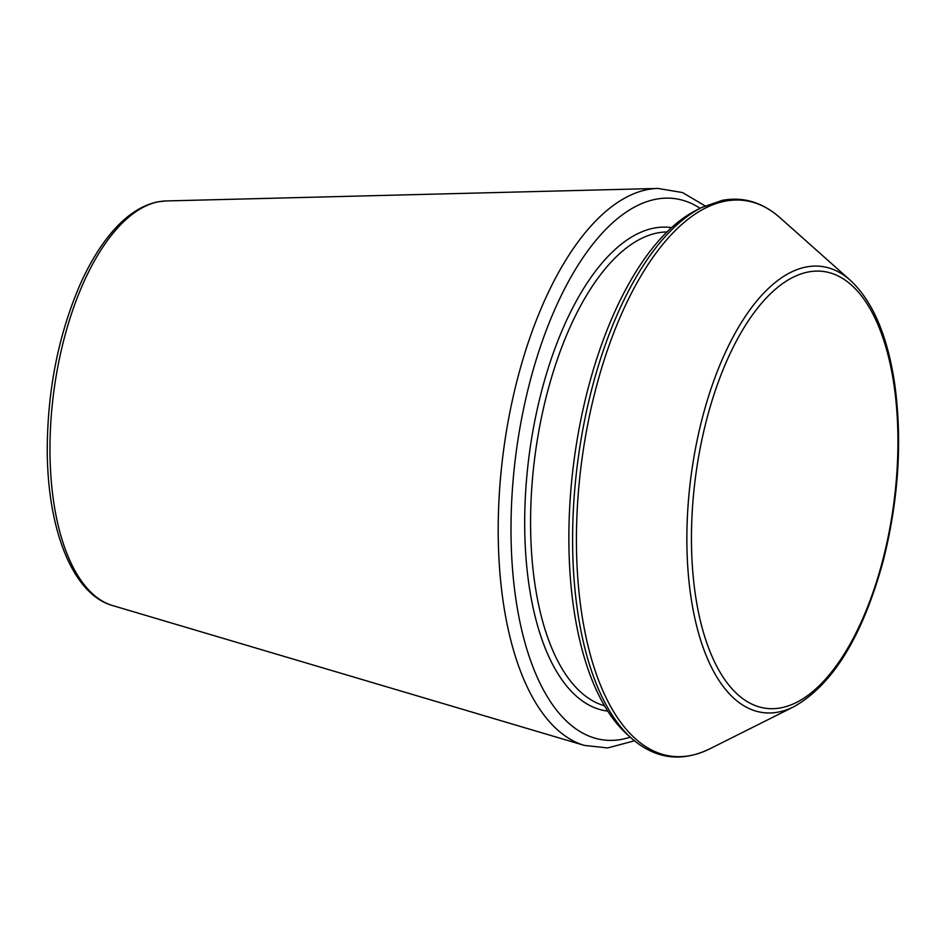 <?xml version="1.0" encoding="UTF-8"?>
<svg xmlns="http://www.w3.org/2000/svg" width="945" height="945" viewBox="0 0 945 945"><rect width="100%" height="100%" fill="white"/><g stroke="black" fill="none" stroke-linecap="round" stroke-linejoin="round"><path stroke-width="1.42" d="M631.756 738.518L627.291 734.537A276.755 125.65 -82.5 0 1 574.017 460.687A276.755 125.65 -82.5 0 1 696.595 210.085L701.946 207.404L722.264 200.352C743.254 196.501 762.497 202.289 780.003 217.716A280.263 127.244 -82.5 0 0 725.24 201.155A280.263 127.244 -82.5 0 0 576.651 523.932A280.263 127.244 -82.5 0 0 709.813 748.83C681.546 762.52 655.535 759.083 631.756 738.518A280.263 127.244 -82.5 0 1 577.808 461.195A280.263 127.244 -82.5 0 1 701.946 207.404M158.571 201.769A204.569 92.87 -82.5 0 1 165.977 200.954L157.732 201.852C139.21 205.738 121.87 218.437 105.722 239.924C96.059 252.799 87.342 268.096 79.545 285.827C58.46 335.262 47.687 389.434 47.25 448.308C47.073 528.822 72.399 594.24 112.514 605.532A204.569 92.87 -82.5 0 1 52.79 399.9A204.569 92.87 -82.5 0 1 158.571 201.769M112.514 605.532L584.329 745.404A281.634 127.858 -82.5 0 1 502.09 462.329A281.634 127.858 -82.5 0 1 647.727 189.543A281.634 127.858 -82.5 0 1 657.921 188.433L682.573 192.567L705.112 205.892M604.446 705.761A239.487 108.722 -82.5 0 1 533.795 465.59A239.487 108.722 -82.5 0 1 657.72 232.895A239.487 108.722 -82.5 0 1 667.064 231.938M607.718 711.101A243.845 110.707 -82.5 0 1 527.062 473.705A243.845 110.707 -82.5 0 1 654.141 228.088A243.845 110.707 -82.5 0 1 671.6 227.639M630.232 737.171A273.01 123.949 -82.5 0 1 511.635 502.445A273.01 123.949 -82.5 0 1 655.96 199.23A273.01 123.949 -82.5 0 1 700.127 208.313M850.299 280.275C872.507 300.9 887.272 335.132 894.572 382.985C902.487 440.181 898.695 499.503 883.197 560.94C862.679 636.079 832.923 684.653 793.954 706.683A225.016 102.154 -82.5 0 1 687.039 526.117A225.016 102.154 -82.5 0 1 806.333 266.974A225.016 102.154 -82.5 0 1 850.299 280.275L780.003 217.716M808.447 271.947A220.303 100.016 -82.5 0 1 876.523 581.754A220.303 100.016 -82.5 0 1 699.241 615.88A220.303 100.016 -82.5 0 1 808.447 271.947M165.977 200.954L657.921 188.433M793.954 706.683L709.813 748.83M634.426 740.809L607.694 747.944L584.329 745.404"/></g></svg>
